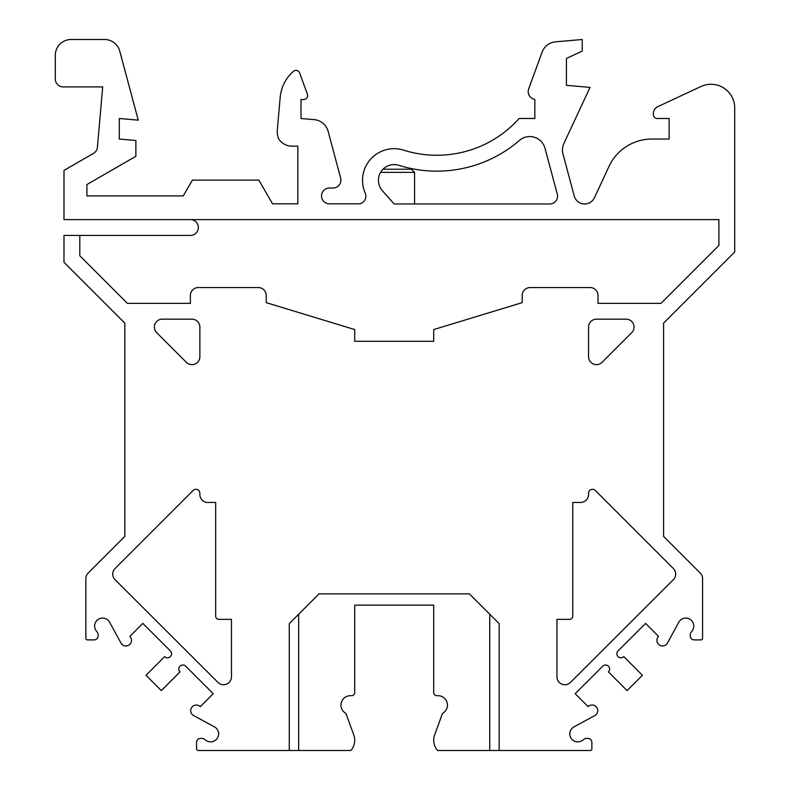 <?xml version="1.0" encoding="UTF-8"?>
<svg xmlns="http://www.w3.org/2000/svg" width="790" height="790" viewBox="0 0 790 790"><rect width="100%" height="100%" fill="white"/><g stroke="black" fill="none" stroke-linecap="round" stroke-linejoin="round"><path stroke-width="1.19" d="M190.439 235.42A7.9 7.9 0 0 0 198.339 227.52A7.9 7.9 0 0 0 190.439 219.62A7.9 7.9 0 0 1 198.339 227.52A7.9 7.9 0 0 1 190.439 235.42A7.9 7.9 0 0 0 198.339 227.52A7.9 7.9 0 0 0 190.439 219.62A7.9 7.9 0 0 1 198.339 227.52A7.9 7.9 0 0 1 190.439 235.42L63.99 235.42L63.99 262.28L124.82 323.11L124.82 536.41L88.154 573.076A7.9 7.9 0 0 0 85.843 578.655L85.843 638.31A1.58 1.58 0 0 0 87.423 639.89L94.188 639.89A3.95 3.95 0 0 0 98.148 635.94L98.148 634.745A3.95 3.95 0 0 0 97.367 632.395L96.202 630.825A7.989 7.989 0 0 1 98.325 619.34A7.989 7.989 0 0 1 109.642 622.253L120.969 643.05A5.619 5.619 0 0 0 129.264 644.857A5.619 5.619 0 0 0 129.866 636.394L142.822 623.409L170.364 650.891A4.029 4.029 0 0 1 170.364 656.599A4.029 4.029 0 0 1 164.666 656.599L146.002 675.292L161.338 690.598L180.002 671.905A4.029 4.029 0 0 1 179.992 666.207A4.029 4.029 0 0 1 185.699 666.197L213.231 693.689L200.275 706.675A5.619 5.619 0 0 0 191.802 707.287A5.619 5.619 0 0 0 193.629 715.582L214.446 726.869A7.989 7.989 0 0 1 217.378 738.176A7.989 7.989 0 0 1 205.904 740.319L204.324 739.163A3.95 3.95 0 0 0 201.983 738.393L200.512 738.393A3.95 3.95 0 0 0 196.552 742.343L196.552 748.92A1.58 1.58 0 0 0 198.132 750.5L350.898 750.5A15.662 15.662 0 0 0 353.762 734.898L346.306 714.407A3.13 3.13 0 0 0 345.112 712.876A9.401 9.401 0 0 1 350.355 695.684L351.58 695.684A3.13 3.13 0 0 0 354.71 692.554L354.71 605.14L433.71 605.14L433.71 692.554A3.13 3.13 0 0 0 436.84 695.684L438.065 695.684A9.401 9.401 0 0 1 443.309 712.876A3.13 3.13 0 0 0 442.114 714.407L434.658 734.898A15.662 15.662 0 0 0 437.522 750.5L499.152 750.5L499.152 623.636L469.388 593.873L319.032 593.873L289.268 623.636L289.268 750.5M499.152 750.5L590.288 750.5A1.58 1.58 0 0 0 591.868 748.92L591.868 742.343A3.95 3.95 0 0 0 587.908 738.393L586.437 738.393A3.95 3.95 0 0 0 584.096 739.163L582.516 740.319A7.989 7.989 0 0 1 571.042 738.176A7.989 7.989 0 0 1 573.975 726.869L594.791 715.582A5.619 5.619 0 0 0 596.618 707.287A5.619 5.619 0 0 0 588.145 706.675L575.189 693.689L602.721 666.197A4.029 4.029 0 0 1 608.428 666.207A4.029 4.029 0 0 1 608.418 671.905L627.082 690.598L642.418 675.292L623.754 656.599A4.029 4.029 0 0 1 618.057 656.599A4.029 4.029 0 0 1 618.057 650.891L645.598 623.409L658.554 636.394A5.619 5.619 0 0 0 659.156 644.857A5.619 5.619 0 0 0 667.451 643.05L678.778 622.253A7.989 7.989 0 0 1 690.095 619.34A7.989 7.989 0 0 1 692.218 630.825L691.053 632.395A3.95 3.95 0 0 0 690.272 634.745L690.272 635.94A3.95 3.95 0 0 0 694.232 639.89L700.997 639.89A1.58 1.58 0 0 0 702.577 638.31L702.577 578.655A7.9 7.9 0 0 0 700.266 573.076L663.6 536.41L663.6 323.11L734.7 252.01L734.7 107.983A23.7 23.7 0 0 0 700.987 86.505L657.892 106.601A7.9 7.9 0 0 0 653.33 113.76L653.33 114.55A3.95 3.95 0 0 0 657.28 118.5L669.13 118.5L669.13 139.04L651.928 139.04A47.4 47.4 0 0 0 610.008 164.31L594.416 197.747A10.784 10.784 0 0 1 574.231 195.979L562.994 154.07A15.731 15.731 0 0 1 563.932 143.355L590.031 87.394L566.43 85.33L566.43 58.46L582.23 51.093L582.23 39.5L555.538 41.831A15.8 15.8 0 0 0 542.068 52.17L528.688 88.934A7.9 7.9 0 0 0 534.83 99.431L534.83 118.49L519.178 118.49A110.551 110.551 0 0 1 403.641 150.149A31.61 31.61 0 0 0 365.217 193.046A7.782 7.782 0 0 1 359.618 203.82L329.43 203.82A7.9 7.9 0 0 1 321.53 195.92A7.9 7.9 0 0 1 329.43 188.02L333.025 188.02A7.9 7.9 0 0 0 340.658 178.076L328.126 131.308A15.8 15.8 0 0 0 314.242 119.655L300.99 118.5L300.99 99.54L303.686 99.54A3.95 3.95 0 0 0 307.399 94.237L299.667 72.986A3.95 3.95 0 0 0 293.337 71.377A39.5 39.5 0 0 0 280.164 97.516L277.339 129.846A19.75 19.75 0 0 0 278.673 138.882A15.8 15.8 0 0 0 291.964 146.15L297.83 146.15L297.83 203.82L272.55 203.82L258.863 180.12L192.385 180.12L183.26 195.92L86.9 195.92L86.9 184.574L135.88 156.292L135.88 140.492L119.29 139.04L119.29 118.5L138.25 120.159L119.774 51.212A15.8 15.8 0 0 0 104.517 39.5L71.1 39.5A15.8 15.8 0 0 0 55.3 55.3L55.3 79A7.9 7.9 0 0 0 63.2 86.9L102.7 86.9L97.417 147.236A7.9 7.9 0 0 1 93.497 153.388L63.99 170.433L63.99 219.62L718.9 219.62L718.9 245.463L661.003 303.36L598.03 303.36L598.03 295.46A7.9 7.9 0 0 0 590.13 287.56L530.09 287.56A7.9 7.9 0 0 0 522.19 295.46L522.19 302.649L433.71 329.568L433.71 341.28L354.71 341.28L354.71 329.568L266.23 302.649L266.23 295.46A7.9 7.9 0 0 0 258.33 287.56L198.29 287.56A7.9 7.9 0 0 0 190.39 295.46L190.39 303.36L127.417 303.36L79.79 255.733L79.79 235.42M557.296 194.172A7.782 7.782 0 0 1 549.781 203.968A7.782 7.782 0 0 0 557.296 194.172L544.981 148.204A15.731 15.731 0 0 0 519.514 140.373A126.439 126.439 0 0 1 398.871 165.308A15.731 15.731 0 0 0 382.39 190.755L394.141 203.968L549.781 203.968A7.782 7.782 0 0 0 557.296 194.172A7.782 7.782 0 0 1 549.781 203.968M124.82 536.41L88.154 573.076M231.47 676.842L231.47 619.36L218.83 619.36A3.16 3.16 0 0 1 215.67 616.2L215.67 502.44L207.77 502.44A7.9 7.9 0 0 1 199.87 494.54L199.87 493.237A3.95 3.95 0 0 0 193.125 490.452L115.064 568.514A7.9 7.9 0 0 0 115.064 579.692L217.991 682.432A7.9 7.9 0 0 0 231.47 676.842M596.45 319.16L626.134 319.16A7.9 7.9 0 0 1 631.724 332.649L602.039 362.334A7.9 7.9 0 0 1 588.55 356.744L588.55 327.06A7.9 7.9 0 0 1 596.45 319.16M162.286 319.16A7.9 7.9 0 0 0 156.697 332.649L186.381 362.334A7.9 7.9 0 0 0 199.87 356.744L199.87 327.06A7.9 7.9 0 0 0 191.97 319.16L162.286 319.16M85.843 578.655L85.843 638.31M87.423 639.89L94.188 639.89M98.148 635.94L98.148 634.745M109.642 622.253L120.969 643.05A5.619 5.619 0 0 0 129.264 644.857A5.619 5.619 0 0 0 129.866 636.394L142.822 623.409M185.699 666.197L213.231 693.689L185.699 666.197L213.231 693.689L200.275 706.675M214.446 726.869A7.989 7.989 0 0 1 217.378 738.176A7.989 7.989 0 0 1 205.904 740.319A7.989 7.989 0 0 0 217.378 738.176A7.989 7.989 0 0 0 214.446 726.869A7.989 7.989 0 0 1 217.378 738.176A7.989 7.989 0 0 1 205.904 740.319L204.324 739.163M201.983 738.393L200.512 738.393M196.552 742.343L196.552 748.92M591.868 748.92L591.868 742.343M587.908 738.393L586.437 738.393M582.516 740.319A7.989 7.989 0 0 1 571.042 738.176A7.989 7.989 0 0 1 573.975 726.869A7.989 7.989 0 0 0 571.042 738.176A7.989 7.989 0 0 0 582.516 740.319A7.989 7.989 0 0 1 571.042 738.176A7.989 7.989 0 0 1 573.975 726.869L594.791 715.582A5.619 5.619 0 0 0 596.618 707.287A5.619 5.619 0 0 0 588.145 706.675L575.189 693.689M618.057 650.891L645.598 623.409L618.057 650.891L645.598 623.409L658.554 636.394M678.778 622.253A7.989 7.989 0 0 1 690.095 619.34A7.989 7.989 0 0 1 692.218 630.825A7.989 7.989 0 0 0 690.095 619.34A7.989 7.989 0 0 0 678.778 622.253A7.989 7.989 0 0 1 690.095 619.34A7.989 7.989 0 0 1 692.218 630.825L691.053 632.395M690.272 634.745L690.272 635.94M694.232 639.89L700.997 639.89M702.577 638.31L702.577 578.655M700.266 573.076L663.6 536.41M734.7 252.01L734.7 107.983M700.987 86.505L657.892 106.601M653.33 113.76L653.33 114.55M657.28 118.5L669.13 118.5L657.28 118.5L669.13 118.5L669.13 139.04L651.928 139.04M562.994 154.07A15.731 15.731 0 0 1 563.932 143.355A15.731 15.731 0 0 0 562.994 154.07A15.731 15.731 0 0 1 563.932 143.355M566.43 85.33L566.43 58.46M582.23 39.5L555.538 41.831M542.068 52.17L528.688 88.934A7.9 7.9 0 0 0 534.83 99.431L534.83 118.49M329.43 203.82A7.9 7.9 0 0 1 321.53 195.92A7.9 7.9 0 0 1 329.43 188.02A7.9 7.9 0 0 0 321.53 195.92A7.9 7.9 0 0 0 329.43 203.82A7.9 7.9 0 0 1 321.53 195.92A7.9 7.9 0 0 1 329.43 188.02L333.025 188.02M340.658 178.076L328.126 131.308M314.242 119.655L300.99 118.5L314.242 119.655L300.99 118.5L300.99 99.54L303.686 99.54M307.399 94.237L299.667 72.986A3.95 3.95 0 0 0 293.337 71.377A3.95 3.95 0 0 1 299.667 72.986A3.95 3.95 0 0 0 293.337 71.377M280.164 97.516L277.339 129.846M291.964 146.15L297.83 146.15L291.964 146.15L297.83 146.15L297.83 203.82L272.55 203.82M183.26 195.92L86.9 195.92L183.26 195.92L86.9 195.92L86.9 184.574M119.29 139.04L119.29 118.5M138.25 120.159L119.774 51.212M104.517 39.5L71.1 39.5M55.3 55.3L55.3 79M63.2 86.9L102.7 86.9M97.417 147.236A7.9 7.9 0 0 1 93.497 153.388A7.9 7.9 0 0 0 97.417 147.236A7.9 7.9 0 0 1 93.497 153.388M382.39 190.755L394.141 203.968M673.356 568.514A7.9 7.9 0 0 1 673.356 579.692L570.429 682.432A7.9 7.9 0 0 1 556.95 676.842L556.95 619.36L569.59 619.36A3.16 3.16 0 0 0 572.75 616.2L572.75 502.44L580.65 502.44A7.9 7.9 0 0 0 588.55 494.54L588.55 493.237A3.95 3.95 0 0 1 595.295 490.452L673.356 568.514M345.112 712.876A9.401 9.401 0 0 1 350.355 695.684A9.401 9.401 0 0 0 345.112 712.876A9.401 9.401 0 0 1 350.355 695.684L351.58 695.684A3.13 3.13 0 0 0 354.71 692.554L354.71 605.14L433.71 605.14L433.71 692.554M298.669 614.235L298.669 750.5M489.751 750.5L489.751 614.235M353.762 734.898L346.306 714.407M442.114 714.407L434.658 734.898M120.969 643.05A5.619 5.619 0 0 0 129.264 644.857A5.619 5.619 0 0 0 129.866 636.394A5.619 5.619 0 0 1 129.264 644.857A5.619 5.619 0 0 1 120.969 643.05M573.975 726.869L594.791 715.582A5.619 5.619 0 0 0 596.618 707.287A5.619 5.619 0 0 0 588.145 706.675A5.619 5.619 0 0 1 596.618 707.287A5.619 5.619 0 0 1 594.791 715.582L573.975 726.869M669.13 118.5L669.13 139.04L669.13 118.5M528.688 88.934A7.9 7.9 0 0 0 534.83 99.431A7.9 7.9 0 0 1 528.688 88.934M300.99 118.5L300.99 99.54L300.99 118.5M297.83 146.15L297.83 203.82L297.83 146.15M354.71 605.14L433.71 605.14L354.71 605.14L354.71 692.554L354.71 605.14M350.355 695.684L351.58 695.684A3.13 3.13 0 0 0 354.71 692.554A3.13 3.13 0 0 1 351.58 695.684L350.355 695.684M414.582 203.968L414.582 172.358L411.442 169.228L382.982 169.228M414.582 172.358L380.573 172.358M532.44 750.5L590.288 750.5"/></g></svg>
